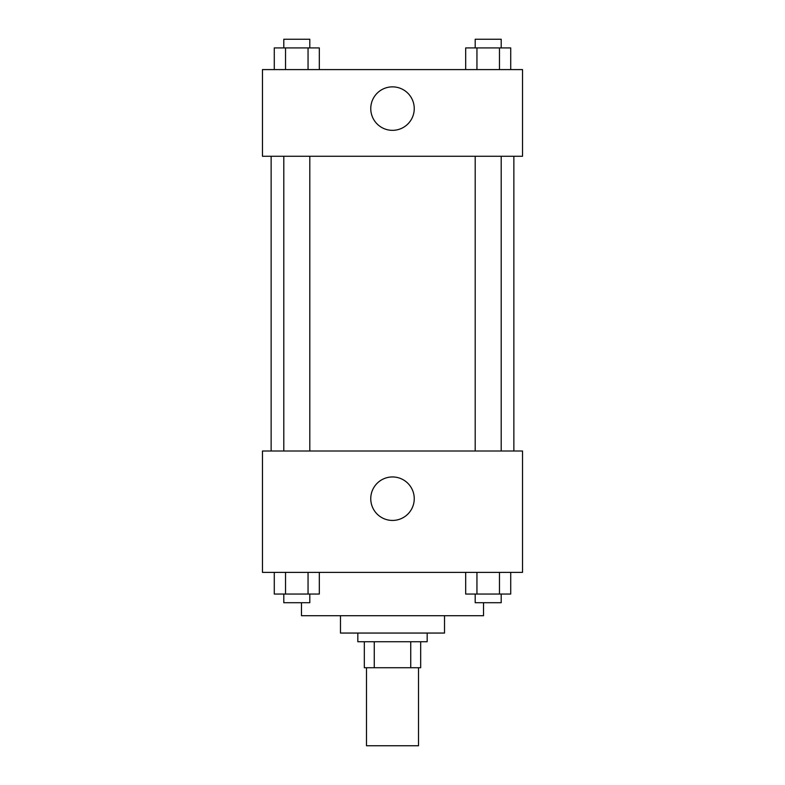 <?xml version="1.0" encoding="UTF-8"?>
<svg xmlns="http://www.w3.org/2000/svg" width="785" height="785" viewBox="0 0 785 785"><rect width="100%" height="100%" fill="white"/><g stroke="black" fill="none" stroke-linecap="round" stroke-linejoin="round"><path stroke-width="1.18" d="M366.497 667.731L366.497 745.75L418.503 745.75L418.503 667.731M410.741 641.728L410.741 667.731L364.328 667.731L364.328 641.728M410.741 667.731L420.672 667.731L420.672 641.728L420.672 667.731M427.177 633.053L427.177 641.728L357.823 641.728L357.823 633.053M374.259 641.728L374.259 667.731M444.516 615.715L444.516 633.053L340.484 633.053L340.484 615.715M483.521 602.713L483.521 615.715L301.479 615.715L301.479 602.713M522.535 572.373L262.465 572.373L262.465 451.012L522.535 451.012L522.535 572.373M392.5 520.435A21.744 21.744 0 0 1 373.67 487.819A21.744 21.744 0 0 1 411.33 487.819A21.744 21.744 0 0 1 392.5 520.435M513.861 156.274L513.861 451.012M475.2 451.012L475.2 156.274M309.8 156.274L309.8 451.012M522.535 156.274L262.465 156.274L262.465 69.59L522.535 69.59L522.535 156.274M414.245 108.595A21.744 21.744 0 0 1 381.628 127.425A21.744 21.744 0 0 1 381.628 89.775A21.744 21.744 0 0 1 414.245 108.595M510.721 69.59L510.721 47.914L465.682 47.914L465.682 69.59M499.466 47.914L499.466 69.59M476.946 47.914L476.946 69.59M475.2 47.914L475.2 39.25L501.203 39.25L501.203 47.914M319.318 69.59L319.318 47.914L274.279 47.914L274.279 69.59M308.054 47.914L308.054 69.59M285.534 47.914L285.534 69.59M283.797 47.914L283.797 39.25L309.8 39.25L309.8 47.914M510.721 572.373L510.721 594.049L465.682 594.049L465.682 572.373M499.466 572.373L499.466 594.049M476.946 572.373L476.946 594.049M501.203 594.049L501.203 602.713L475.2 602.713L475.2 594.049M319.318 572.373L319.318 594.049L274.279 594.049L274.279 572.373M308.054 572.373L308.054 594.049M285.534 572.373L285.534 594.049M309.8 594.049L309.8 602.713L283.797 602.713L283.797 594.049M271.139 156.274L271.139 451.012M501.203 451.012L501.203 156.274M283.797 156.274L283.797 451.012"/></g></svg>
